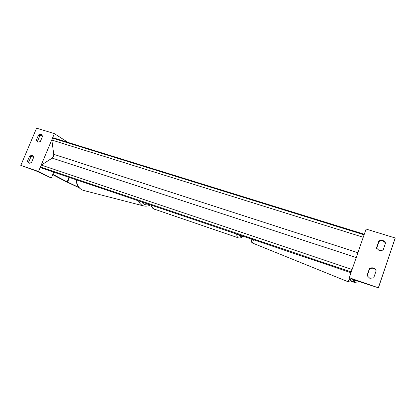 <?xml version="1.0" encoding="UTF-8"?>
<svg xmlns="http://www.w3.org/2000/svg" width="416" height="416" viewBox="0 0 416 416"><rect width="100%" height="100%" fill="white"/><g stroke="black" fill="none" stroke-linecap="round" stroke-linejoin="round"><path stroke-width="0.62" d="M378.856 240.952L376.454 247.998L379.257 250.63L383.141 250.115L385.549 243.038C384.01 240.282 381.779 239.59 378.856 240.952L378.966 241.493L376.61 248.378M367.032 275.595L369.824 278.309L373.719 277.846L376.152 270.686C374.624 267.862 372.393 267.124 369.465 268.471L367.032 275.595L367.188 275.974L369.611 268.882C372.336 267.576 374.509 268.2 376.132 270.748M378.378 287.68L395.19 237.983L366.07 229.065L349.279 277.732L351.582 281.252L354.193 282.001L352.643 279.495L378.42 287.81L349.279 277.732M385.481 243.235C383.854 240.75 381.68 240.167 378.966 241.493M369.465 268.471L369.611 268.882M351.546 281.2L354.359 282.448L358.54 281.819L358.301 281.102M354.567 280.914L355.67 280.712L355.306 280.088M351.546 281.414L351.884 281.356M78.874 187.434L67.163 181.886L52.837 174.351L53.742 172.177L51.308 178.032L35.75 170.747L20.8 165.412L36.577 128.17L54.387 133.624L66.524 141.456L66.342 141.887M79.206 187.814L65.218 181.22L52.712 174.652M36.265 140.332L38.532 134.971C39.593 134.228 40.596 134.113 41.548 134.633L42.583 136.235L40.316 141.612L37.783 142.168L36.265 140.332L37.575 141.112L38.069 142.236M27.409 161.294L29.692 155.886L32.573 155.506L33.732 157.222L31.444 162.651L28.912 163.176L27.409 161.294L28.751 162.001L29.344 163.275M20.8 165.412L38.516 171.47L40.529 166.67M41.096 165.318L51.844 139.688M52.4 138.351L54.387 133.624M38.532 134.971L39.827 135.767L42.115 135.153M39.827 135.767L37.575 141.112M28.751 162.001L31.028 156.608L33.171 155.99M38.516 171.47L51.308 178.032M29.692 155.886L31.028 156.608M364.281 234.244L53.201 137.816L52.655 138.143L51.854 140.062L53.747 154.32C53.836 155.938 53.31 157.196 52.166 158.106L41.356 165.1L40.544 167.04L40.654 167.752L351.005 272.724M351.411 271.549L352.009 269.812M363.381 236.85L363.974 235.139M378.42 287.799L395.2 238.181M354.188 281.98L354.884 279.952M238.41 237.869L237.983 237.645C237.25 237.094 236.808 235.893 236.662 234.047M239.294 234.936L240.193 236.538C240.848 237.011 241.67 236.855 242.658 236.075M151.705 205.312C152.136 207.142 152.87 208.38 153.915 209.024L154.518 209.3M358.639 281.7L358.784 281.268M347.131 281.367L347.147 281.372C347.672 281.538 348.577 280.618 349.856 278.616M253.484 239.736L252.45 243.017M67.163 181.886L69.03 177.351M67.564 182.083L69.456 177.492M83.569 190.445L83.429 190.408C79.248 189.02 76.908 185.5 76.419 179.847M138.419 200.819C139.656 203.58 141.44 205.296 143.77 205.962L83.429 190.408C78.988 188.88 76.534 185.318 76.066 179.728M149.224 204.474C146.198 205.468 143.666 204.61 141.632 201.906M52.655 138.143L364.083 234.811M40.544 167.04L351.27 271.96M41.356 165.1L352.128 269.464M52.166 158.106L356.242 257.546M53.747 154.32L357.911 252.71M51.854 140.062L363.236 237.271M354.193 282.001L354.895 279.958M378.42 287.81L395.195 238.202M151.065 205.098C151.991 207.444 152.854 208.712 153.66 208.905L238.373 237.858C239.902 238.316 241.436 237.754 242.97 236.179M358.649 281.762L358.816 281.278M350.683 279.88C349.913 281.19 348.733 281.684 347.147 281.372L252.444 243.017C250.931 241.29 251.035 242.793 251.862 239.19M150.353 204.854C148.788 206.029 146.593 206.393 143.77 205.962"/></g></svg>
